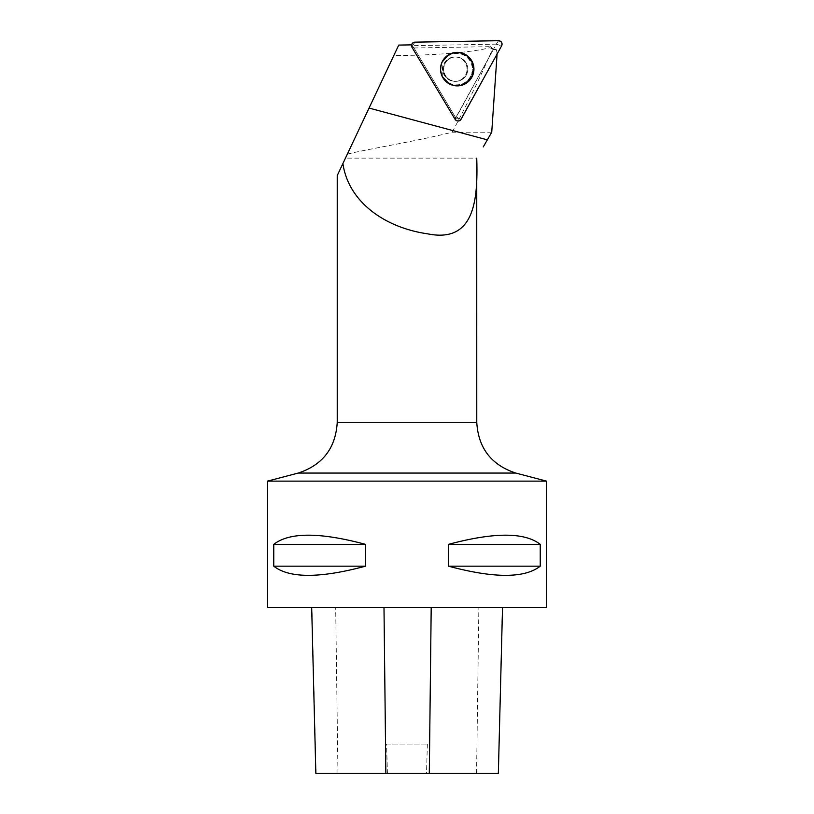 <?xml version="1.0" encoding="UTF-8"?>
<svg xmlns="http://www.w3.org/2000/svg" width="814" height="814" viewBox="0 0 814 814"><rect width="100%" height="100%" fill="white"/><g stroke="black" fill="none" stroke-linecap="round" stroke-linejoin="round"><path stroke-width="0.61" stroke-dasharray="4.07 3.05" d="M465.303 62.871A12.21 12.169 89 0 0 442.714 69.373A12.21 12.169 89 0 0 455.087 81.369A12.21 12.169 89 0 0 465.303 62.871M455.667 117.643L412.596 45.696L496.265 44.139L455.118 119.353M412.077 47.283L411.721 44.862A3.215 3.205 89 0 0 412.077 47.283L455.158 119.231A3.215 3.205 89 0 0 460.704 119.129L497.089 54.07M337.23 175.58L345.451 158.14L476.77 158.14M491.737 132.204L452.197 132.204C416.361 141.28 367.429 149.074 347.344 154.121L345.451 158.14M398.738 45.085L347.344 154.121M452.197 132.204C468.294 101.984 481.725 74.267 492.49 49.054L489.835 47.68C473.015 52.34 430.626 55.728 393.874 55.413M497.151 53.144L496.265 49.552L493.243 49.776L456.817 115.741A1.313 1.302 -91 0 1 454.558 115.781L413.97 47.975L490.527 46.642L489.835 47.68M493.243 49.776L492.49 49.054M267.46 481.135L546.54 481.135M267.46 607.59L546.54 607.59M540.242 544.363L540.242 566.168C524.633 578.398 494.037 578.398 448.473 566.168L448.473 544.363C494.037 532.132 524.633 532.132 540.242 544.363L448.473 544.363M365.527 544.363L365.527 566.168C319.963 578.398 289.367 578.398 273.758 566.168L273.758 544.363C289.367 532.132 319.963 532.132 365.527 544.363L273.758 544.363M502.289 607.59L311.681 607.59L502.289 607.59L498.351 773.3M315.842 773.3L387.433 773.3L386.569 744.088L427.37 744.088L386.569 744.088M427.37 744.088L426.505 773.3L498.137 773.3M426.505 773.3L387.433 773.3M540.242 566.168L448.473 566.168M365.527 566.168L273.758 566.168M493.284 49.308L490.527 46.642M467.043 69.159A12.21 12.169 89 0 0 454.66 56.949A12.21 12.169 89 0 0 442.714 69.373A12.21 12.169 89 0 0 455.087 81.369A12.21 12.169 89 0 0 467.043 69.159M460.704 119.129L457.722 118.223L456.817 115.741M493.884 49.471L496.265 49.552M457.722 118.223L455.474 118.264L454.558 115.781M412.342 46.469L413.97 47.975M496.316 44.231L501.628 45.838M461.09 119.241L455.779 117.633M412.647 45.604L414.937 42.155M498.555 40.7L496.265 44.139M412.047 47.405L412.596 45.696M443.62 78.836A16.402 16.341 -91 0 1 443.538 78.734A16.402 16.341 -91 0 1 443.284 59.88M449.409 54.487A16.402 16.341 -91 0 1 473.127 68.834A16.402 16.341 -91 0 1 449.918 84.005M443.05 77.34A15.965 15.904 89 0 0 470.584 76.862A15.965 15.904 89 0 0 456.4 53.164A15.965 15.904 89 0 0 443.05 77.34M445.217 75.427A12.21 12.169 -91 0 1 455.423 56.939A12.21 12.169 -91 0 1 466.066 62.851A12.21 12.169 -91 0 1 455.85 81.349A12.21 12.169 -91 0 1 445.217 75.427M476.77 422.456L337.23 422.456M316.066 773.3L311.915 607.59M337.952 773.3L335.683 607.59M476.566 773.3L478.866 607.59M515.811 473.066L298.189 473.066M455.158 119.231L455.474 118.264M467.806 69.139A12.21 12.169 89 0 0 455.423 56.939A12.21 12.169 89 0 0 443.477 69.353A12.21 12.169 89 0 0 455.85 81.349A12.21 12.169 89 0 0 467.806 69.139M442.002 62.23A16.402 16.351 89 0 0 442.246 76.536M448.707 83.354A16.402 16.351 89 0 0 473.178 69.119A16.402 16.351 89 0 0 448.209 55.179M472.303 69.129A15.71 15.649 -91 0 1 448.819 82.733A15.71 15.649 -91 0 1 448.819 55.525A15.71 15.649 -91 0 1 472.303 69.129M443.355 59.768L443.213 59.982C439.682 65.761 439.54 71.622 442.775 77.574L443.691 78.938M445.299 75.458C440.934 70.319 444.322 57.529 455.423 56.939L454.66 56.949L455.423 56.939C448.402 57.479 444.444 61.62 443.559 69.353C444.444 76.801 448.545 80.8 455.85 81.349C451.322 81.298 447.812 79.334 445.299 75.458M455.087 81.369L455.85 81.349L455.087 81.369M442.348 76.73L442.083 62.027"/><path stroke-width="1.22" d="M461.09 119.241L501.628 45.838A3.46 3.449 89 0 0 498.555 40.7L414.937 42.155A3.46 3.449 89 0 0 412.047 47.405L455.118 119.353A3.46 3.449 89 0 0 461.09 119.241M471.55 60.48A16.768 16.707 89 0 0 443.355 59.768A16.768 16.707 89 0 0 466.432 83.109A16.768 16.707 89 0 0 471.55 60.48M411.63 44.862L398.738 45.085L337.23 175.58L337.23 422.456L476.77 422.456L476.739 158.14C478.062 200.051 474.531 243.162 427.981 233.903C384.228 227.666 348.331 201.546 342.908 163.533M483.241 146.927L491.737 132.204L497.151 53.144M267.46 481.135L267.46 607.59L546.54 607.59L546.54 481.135L267.46 481.135L298.189 473.066C322.639 465.018 335.653 448.148 337.23 422.456M273.758 544.363L273.758 566.168C289.367 578.398 319.963 578.398 365.527 566.168L365.527 544.363C319.963 532.132 289.367 532.132 273.758 544.363L365.527 544.363M448.473 544.363L448.473 566.168C494.037 578.398 524.633 578.398 540.242 566.168L540.242 544.363C524.633 532.132 494.037 532.132 448.473 544.363L540.242 544.363M502.523 607.59L498.351 773.3L315.842 773.3L311.681 607.59M448.473 566.168L540.242 566.168M273.758 566.168L365.527 566.168M440.598 69.119A16.524 16.463 89 0 0 469.81 79.579A16.524 16.463 89 0 0 448.382 55.077A16.524 16.463 89 0 0 440.598 69.119M412.047 47.405L455.118 119.353C457.153 121.52 459.137 121.49 461.09 119.241L501.628 45.838C502.492 42.989 501.465 41.28 498.555 40.7L414.937 42.155C412.047 42.837 411.08 44.587 412.047 47.405M443.284 59.88A16.402 16.341 -91 0 1 449.409 54.487M449.918 84.005A16.402 16.341 -91 0 1 443.62 78.836M487.321 139.855L369.057 108.059M429.304 773.3L431.196 607.59M385.856 773.3L383.994 607.59M298.189 473.066L515.811 473.066L546.54 481.135M442.246 76.536A16.402 16.351 89 0 0 448.707 83.354L448.87 83.455M442.083 62.027L448.209 55.179A16.402 16.351 89 0 0 442.002 62.23M476.77 422.456C478.347 448.148 491.361 465.018 515.811 473.066M448.707 83.354L442.348 76.73"/></g></svg>
